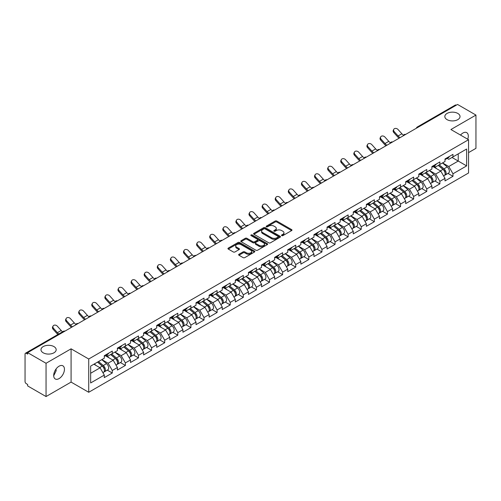 <?xml version="1.0" encoding="UTF-8"?>
<svg xmlns="http://www.w3.org/2000/svg" width="501" height="501" viewBox="0 0 501 501"><rect width="100%" height="100%" fill="white"/><g stroke="black" fill="none" stroke-linecap="round" stroke-linejoin="round"><path stroke-width="0.75" d="M447.055 119.633A7.603 4.39 180 0 1 444.825 116.533A7.603 4.39 180 0 1 449.522 112.474A7.603 4.39 180 0 1 457.808 113.426A7.603 4.39 180 0 1 460.031 116.533A7.603 4.39 180 0 1 455.34 120.584A7.603 4.39 180 0 1 447.055 119.633M43.192 352.804A7.603 4.39 180 0 1 40.969 349.698A7.603 4.39 180 0 1 45.66 345.64A7.603 4.39 180 0 1 53.945 346.592A7.603 4.39 180 0 1 56.175 349.698A7.603 4.39 180 0 1 51.478 353.75A7.603 4.39 180 0 1 43.192 352.804M281.731 235.627A0.814 0.47 0 0 0 282.883 235.627L291.645 230.566A1.165 0.67 0 0 0 291.983 230.091A1.165 0.67 0 0 0 291.645 229.615L276.803 221.047A1.165 0.67 0 0 0 275.155 221.047L266.394 226.108A0.814 0.47 0 0 0 266.156 226.439A0.814 0.47 0 0 0 266.394 226.771A0.814 0.47 0 0 0 267.547 226.771L268.68 226.12A3.732 2.154 0 0 1 273.959 226.12L275.193 226.834A3.732 2.154 0 0 1 276.289 228.356A3.732 2.154 0 0 1 275.193 229.878L274.06 230.535A0.814 0.47 0 0 0 273.822 230.867A0.814 0.47 0 0 0 274.06 231.199A0.814 0.47 0 0 0 275.218 231.199L276.352 230.541A3.732 2.154 0 0 1 281.625 230.541L282.865 231.255A3.732 2.154 0 0 1 283.954 232.783A3.732 2.154 0 0 1 282.865 234.305L281.731 234.956A0.814 0.47 0 0 0 281.487 235.295A0.814 0.47 0 0 0 281.731 235.627L281.731 234.956M56.037 369.018L56.175 370.721L53.701 375.775M59.068 366.187A7.603 4.39 -60 0 1 62.869 365.811A7.603 4.39 -60 0 1 64.034 371.905A7.603 4.39 -60 0 1 59.068 378.599A7.603 4.39 -60 0 1 55.267 378.975A7.603 4.39 -60 0 1 54.102 372.888A7.603 4.39 -60 0 1 59.068 366.187M460.519 135.07A7.603 4.39 -60 0 1 462.93 133.022A7.603 4.39 -60 0 1 466.732 132.64A7.603 4.39 -60 0 1 467.734 139.234M238.958 254.276A1.165 0.67 0 0 0 238.614 254.752A1.165 0.67 0 0 0 238.958 255.228L243.123 257.627A1.165 0.67 0 0 0 244.77 257.627L254.502 252.016A1.165 0.67 0 0 0 254.84 251.54A1.165 0.67 0 0 0 254.502 251.064L239.66 242.49A1.165 0.67 0 0 0 238.013 242.49L228.281 248.108A1.165 0.67 0 0 0 227.942 248.584A1.165 0.67 0 0 0 228.281 249.06L233.309 251.965A1.165 0.67 0 0 0 234.956 251.965L239.121 249.561A1.165 0.67 0 0 0 239.465 249.085A1.165 0.67 0 0 0 239.121 248.609L236.629 247.168A3.119 1.804 0 0 1 235.714 245.897A3.119 1.804 0 0 1 237.643 244.231A3.119 1.804 0 0 1 241.037 244.62L250.813 250.262A3.119 1.804 0 0 1 251.721 251.54A3.119 1.804 0 0 1 249.799 253.199A3.119 1.804 0 0 1 246.398 252.811L244.77 251.871A1.165 0.67 0 0 0 243.123 251.871L238.958 254.276L238.958 255.228M71.079 348.828L46.048 363.275L27.655 352.654L457.557 104.452L475.95 115.073L450.919 129.527L468.56 139.71L88.721 359.01L71.079 348.828L71.079 382.094L88.721 392.277L88.721 359.01M268.761 242.828A1.165 0.67 0 0 0 270.415 242.828L280.14 237.211A1.165 0.67 0 0 0 280.485 236.735A1.165 0.67 0 0 0 280.14 236.259L265.298 227.686A1.165 0.67 0 0 0 263.651 227.686L253.926 233.303A1.165 0.67 0 0 0 253.581 233.779A1.165 0.67 0 0 0 253.926 234.255L268.761 242.828M251.402 235.802A0.814 0.47 0 0 1 252.235 235.915L267.302 244.62L257.589 250.224A1.165 0.67 0 0 1 255.942 250.224L241.1 241.657L245.265 239.271L245.265 238.301L241.1 240.705A1.165 0.67 0 0 0 240.762 241.181A1.165 0.67 0 0 0 241.1 241.657L241.1 240.705M245.265 239.271A1.165 0.67 0 0 1 246.912 239.271L246.912 238.301A1.165 0.67 0 0 0 245.265 238.301M246.912 238.301L252.936 241.776A1.165 0.67 0 0 0 254.583 241.776L257.345 240.186A1.165 0.67 0 0 0 257.683 239.71A1.165 0.67 0 0 0 257.345 239.234L251.076 235.614A0.814 0.47 0 0 1 250.838 235.282A0.814 0.47 0 0 1 251.345 234.844A0.814 0.47 0 0 1 252.235 234.95L267.321 243.661A1.165 0.67 0 0 1 267.659 244.137A1.165 0.67 0 0 1 267.321 244.613L267.321 243.661M88.721 392.277L468.56 172.983L468.56 139.71M107.295 370.12L112.28 373.001L112.28 370.477L108.084 363.206L101.866 359.618M112.28 373.001L104.302 377.61L104.302 375.086L90.65 382.964L90.65 366.087L104.302 358.209L104.302 355.685L112.28 351.082L112.28 353.6L117.403 350.644L117.403 348.12L125.388 343.517L125.388 346.034L130.511 343.079L130.511 340.555L138.489 335.952L138.489 338.469L143.612 335.513L143.612 332.99L151.59 328.387L151.59 330.904L156.719 327.948L156.719 325.425L164.697 320.822L164.697 323.339L169.82 320.383L169.82 317.859L177.799 313.25L177.799 315.774L182.921 312.818L182.921 310.294L190.906 305.685L190.906 308.209L196.029 305.253L196.029 302.729L204.007 298.12L204.007 300.644L209.13 297.688L209.13 295.164L217.108 290.555L217.108 293.079L222.237 290.123L222.237 287.599L230.216 282.99L230.216 285.514L235.338 282.558L235.338 280.034L243.317 275.425L243.317 277.949L248.44 274.993L248.44 272.469L256.424 267.86L256.424 270.383L261.547 267.428L261.547 264.904L269.525 260.295L269.525 262.818L274.648 259.862L274.648 257.339L282.627 252.729L282.627 255.253L287.756 252.297L287.756 249.774L295.734 245.164L295.734 247.688L300.857 244.726L300.857 242.208L308.835 237.599L308.835 240.123L313.958 237.161L313.958 234.643L321.943 230.034L321.943 232.558L327.065 229.596L327.065 227.078L335.044 222.469L335.044 224.993L340.166 222.031L340.166 219.513L348.145 214.904L348.145 217.428L353.274 214.466L353.274 211.948L361.252 207.339L361.252 209.863L366.375 206.9L366.375 204.383L374.353 199.774L374.353 202.298L379.476 199.335L379.476 196.818L387.461 192.209L387.461 194.732L392.584 191.77L392.584 189.253L400.562 184.644L400.562 187.167L405.685 184.205L405.685 181.681L413.663 177.078L413.663 179.602L418.792 176.64L418.792 174.116L426.771 169.513L426.771 172.031L431.893 169.075L431.893 166.551L439.872 161.948L439.872 164.466L444.994 161.51L444.994 158.986L452.979 154.383L452.979 156.901L466.625 149.022L466.625 165.9L452.979 173.778L448.777 166.507L442.558 162.919M447.994 173.427L452.979 176.302L452.979 173.778M452.979 176.302L444.994 180.911L444.994 178.387L439.872 181.343L435.676 174.072L429.457 170.484M434.887 180.993L439.872 183.867L439.872 181.343M439.872 183.867L431.893 188.476L431.893 185.952L426.771 188.908L422.568 181.638L416.356 178.049M421.786 188.558L426.771 191.432L426.771 188.908M426.771 191.432L418.792 196.041L418.792 193.518L413.663 196.473L409.467 189.203L403.249 185.614M408.684 196.123L413.663 198.997L413.663 196.473M413.663 198.997L405.685 203.606L405.685 201.083L400.562 204.039L396.36 196.768L390.147 193.179M395.577 203.688L400.562 206.562L400.562 204.039M400.562 206.562L392.584 211.171L392.584 208.648L387.461 211.604L383.259 204.333L377.04 200.744M382.476 211.253L387.461 214.127L387.461 211.604M387.461 214.127L379.476 218.737L379.476 216.213L374.353 219.175L370.158 211.898L363.939 208.31M369.369 218.818L374.353 221.692L374.353 219.175M374.353 221.692L366.375 226.302L366.375 223.778L361.252 226.74L357.05 219.463L350.838 215.875M356.267 226.383L361.252 229.258L361.252 226.74M361.252 229.258L353.274 233.867L353.274 231.343L348.145 234.305L343.949 227.028L337.73 223.44M343.166 233.948L348.145 236.823L348.145 234.305M348.145 236.823L340.166 241.432L340.166 238.908L335.044 241.87L330.842 234.593L324.629 231.005M330.059 241.513L335.044 244.388L335.044 241.87M335.044 244.388L327.065 248.997L327.065 246.473L321.943 249.435L317.74 242.158L311.522 238.57M316.958 249.078L321.943 251.953L321.943 249.435M321.943 251.953L313.958 256.562L313.958 254.038L308.835 257L304.639 249.723L298.421 246.135M303.85 256.644L308.835 259.518L308.835 257M308.835 259.518L300.857 264.127L300.857 261.603L295.734 264.566L291.532 257.289L285.32 253.7M290.749 264.209L295.734 267.083L295.734 264.566M295.734 267.083L287.756 271.692L287.756 269.169L282.627 272.131L278.431 264.854L272.212 261.265M277.648 271.774L282.627 274.648L282.627 272.131M282.627 274.648L274.648 279.257L274.648 276.734L269.525 279.696L265.323 272.419L259.111 268.83M264.541 279.339L269.525 282.213L269.525 279.696M269.525 282.213L261.547 286.822L261.547 284.299L256.424 287.261L252.222 279.984L246.004 276.395M251.439 286.904L256.424 289.785L256.424 287.261M256.424 289.785L248.44 294.388L248.44 291.864L243.317 294.826L239.121 287.549L232.902 283.961M238.332 294.469L243.317 297.35L243.317 294.826M243.317 297.35L235.338 301.953L235.338 299.435L230.216 302.391L226.014 295.114L219.801 291.526M225.231 302.034L230.216 304.915L230.216 302.391M230.216 304.915L222.237 309.518L222.237 307L217.108 309.956L212.912 302.679L206.694 299.091M212.13 309.599L217.108 312.48L217.108 309.956M217.108 312.48L209.13 317.083L209.13 314.565L204.007 317.521L199.805 310.244L193.593 306.656M199.022 317.164L204.007 320.045L204.007 317.521M204.007 320.045L196.029 324.648L196.029 322.13L190.906 325.086L186.704 317.809L180.485 314.221M185.921 324.729L190.906 327.61L190.906 325.086M190.906 327.61L182.921 332.213L182.921 329.696L177.799 332.651L173.603 325.374L167.384 321.786M172.814 332.295L177.799 335.175L177.799 332.651M177.799 335.175L169.82 339.778L169.82 337.261L164.697 340.217L160.495 332.946L154.283 329.351M159.713 339.86L164.697 342.74L164.697 340.217M164.697 342.74L156.719 347.343L156.719 344.826L151.59 347.782L147.394 340.511L141.176 336.916M146.611 347.425L151.59 350.305L151.59 347.782M151.59 350.305L143.612 354.908L143.612 352.391L138.489 355.347L134.287 348.076L128.074 344.488M133.504 354.99L138.489 357.871L138.489 355.347M138.489 357.871L130.511 362.48L130.511 359.956L125.388 362.912L121.186 355.641L114.967 352.053M120.403 362.555L125.388 365.436L125.388 362.912M125.388 365.436L117.403 370.045L117.403 367.521L112.28 370.477M106.456 355.09L108.084 356.029L112.28 353.6M108.084 363.206L113.207 360.244L105.367 355.723M117.403 367.521L113.207 360.244M119.564 347.525L121.186 348.464L125.388 346.034M121.186 355.641L126.308 352.679L118.468 348.151M130.511 359.956L126.308 352.679M132.665 339.96L134.287 340.893L138.489 338.469M134.287 348.076L139.416 345.114L131.575 340.586M143.612 352.391L139.416 345.114M145.766 332.395L147.394 333.328L151.59 330.904M147.394 340.511L152.517 337.549L144.676 333.021M156.719 344.826L152.517 337.549M158.873 324.83L160.495 325.763L164.697 323.339M160.495 332.946L165.618 329.984L157.777 325.456M169.82 337.261L165.618 329.984M171.975 317.265L173.603 318.198L177.799 315.774M173.603 325.374L178.725 322.419L170.885 317.891M182.921 329.696L178.725 322.419M185.082 309.699L186.704 310.633L190.906 308.209M186.704 317.809L191.827 314.853L183.986 310.326M196.029 322.13L191.827 314.853M198.183 302.134L199.805 303.067L204.007 300.644M199.805 310.244L204.934 307.288L197.093 302.761M209.13 314.565L204.934 307.288M211.284 294.569L212.912 295.502L217.108 293.079M212.912 302.679L218.035 299.723L210.195 295.195M222.237 307L218.035 299.723M224.392 287.004L226.014 287.937L230.216 285.514M226.014 295.114L231.136 292.158L223.296 287.63M235.338 299.435L231.136 292.158M237.493 279.433L239.121 280.372L243.317 277.949M239.121 287.549L244.244 284.593L236.403 280.065M248.44 291.864L244.244 284.593M250.6 271.868L252.222 272.807L256.424 270.383M252.222 279.984L257.345 277.028L249.504 272.5M261.547 284.299L257.345 277.028M263.701 264.303L265.323 265.242L269.525 262.818M265.323 272.419L270.452 269.463L262.612 264.935M274.648 276.734L270.452 269.463M276.803 256.737L278.431 257.677L282.627 255.253M278.431 264.854L283.553 261.898L275.713 257.37M287.756 269.169L283.553 261.898M289.91 249.172L291.532 250.112L295.734 247.688M291.532 257.289L296.655 254.333L288.814 249.805M300.857 261.603L296.655 254.333M303.011 241.607L304.639 242.547L308.835 240.123M304.639 249.723L309.762 246.768L301.921 242.24M313.958 254.038L309.762 246.768M316.118 234.042L317.74 234.982L321.943 232.558M317.74 242.158L322.863 239.202L315.023 234.675M327.065 246.473L322.863 239.202M329.22 226.477L330.842 227.416L335.044 224.993M330.842 234.593L335.971 231.637L328.13 227.11M340.166 238.908L335.971 231.637M342.321 218.912L343.949 219.851L348.145 217.428M343.949 227.028L349.072 224.072L341.231 219.544M353.274 231.343L349.072 224.072M355.428 211.347L357.05 212.286L361.252 209.863M357.05 219.463L362.173 216.507L354.332 211.979M366.375 223.778L362.173 216.507M368.529 203.782L370.158 204.721L374.353 202.298M370.158 211.898L375.28 208.942L367.44 204.414M379.476 216.213L375.28 208.942M381.637 196.217L383.259 197.156L387.461 194.732M383.259 204.333L388.381 201.377L380.541 196.849M392.584 208.648L388.381 201.377M394.738 188.652L396.36 189.591L400.562 187.167M396.36 196.768L401.489 193.806L393.648 189.284M405.685 201.083L401.489 193.806M407.839 181.086L409.467 182.026L413.663 179.602M409.467 189.203L414.59 186.24L406.749 181.719M418.792 193.518L414.59 186.24M420.946 173.521L422.568 174.461L426.771 172.031M422.568 181.638L427.691 178.675L419.851 174.154M431.893 185.952L427.691 178.675M434.048 165.956L435.676 166.896L439.872 164.466M435.676 174.072L440.799 171.11L432.958 166.589M444.994 178.387L440.799 171.11M456.292 105.185L418.241 127.154M417.709 127.461A1.785 1.027 120 0 1 418.16 127.104A1.785 1.027 60 0 0 417.27 127.016L455.321 105.047A1.785 1.027 60 0 1 456.211 105.135M447.155 158.391L448.777 159.331L452.979 156.901M448.777 166.507L458.227 161.053L458.227 153.87L466.625 149.022M452.008 157.458L466.625 165.9M468.56 152.611L475.95 148.346L475.95 115.073M46.048 363.275L46.048 396.548L27.655 385.927L27.655 384.467L26.309 383.691A1.785 1.027 -120 0 1 25.05 381.512L25.05 354.063A1.785 1.027 -120 0 1 25.419 353.249A1.785 1.027 -120 0 1 26.309 353.337L27.655 354.113L27.655 352.654M46.048 396.548L71.079 382.094M90.65 373.264L100.1 367.809L93.887 364.221M104.302 375.086L100.1 367.809M282.057 235.739L282.865 235.276A3.732 2.154 0 0 0 283.954 233.754L283.954 232.783M276.289 228.356L276.289 229.326A3.732 2.154 0 0 1 275.193 230.848L274.385 231.312M291.626 230.579L276.803 222.018A1.165 0.67 0 0 0 275.155 222.018L266.72 226.884M280.128 237.217L265.298 228.656A1.165 0.67 0 0 0 263.651 228.656L253.938 234.268M278.08 237.067A0.814 0.47 0 0 0 278.318 236.735A0.814 0.47 0 0 0 278.08 236.397L265.054 228.876A0.814 0.47 0 0 0 263.902 228.876L262.706 229.571A3.732 2.154 0 0 0 261.61 231.093A3.732 2.154 0 0 0 262.706 232.614L271.611 237.756A3.732 2.154 0 0 0 276.884 237.756L278.08 237.067L278.08 238.038A0.814 0.47 0 0 0 278.318 237.699L278.318 236.735M261.61 231.093L261.61 232.063A3.732 2.154 0 0 0 262.706 233.585L262.706 232.614M278.08 238.038L276.884 238.726A3.732 2.154 0 0 1 271.611 238.726L262.706 233.585M246.912 239.271L252.936 242.747A1.165 0.67 0 0 0 254.583 242.747L257.345 241.156A1.165 0.67 0 0 0 257.683 240.68L257.683 239.71M259.18 245.384A3.119 1.804 0 0 0 262.58 245.772A3.119 1.804 0 0 0 264.503 244.112A3.119 1.804 0 0 0 263.589 242.835L260.151 240.849A1.165 0.67 0 0 0 258.497 240.849L255.735 242.446A1.165 0.67 0 0 0 255.397 242.922A1.165 0.67 0 0 0 255.735 243.398L259.18 245.384L259.18 246.354A3.119 1.804 0 0 0 262.58 246.742A3.119 1.804 0 0 0 264.503 245.083L264.503 244.112M255.397 242.922L255.397 243.893A1.165 0.67 0 0 0 255.735 244.369L255.735 243.398M259.18 246.354L255.735 244.369M251.721 251.54L251.721 252.504A3.119 1.804 0 0 1 249.799 254.17A3.119 1.804 0 0 1 246.398 253.782L244.77 252.842A1.165 0.67 0 0 0 243.123 252.842L238.971 255.234M235.714 245.897L235.714 246.868A3.119 1.804 0 0 0 236.629 248.139L236.629 247.168M239.109 249.573L236.629 248.139M254.483 252.022L239.66 243.461A1.165 0.67 0 0 0 238.013 243.461L228.299 249.072M443.999 170.146L443.41 169.808M444.75 175.143A3.92 2.261 -120 0 0 445.32 174.968A3.92 2.261 -120 0 0 446.022 172.231A3.92 2.261 -120 0 0 443.98 168.812L439.252 164.823M445.32 174.968L448.552 173.102A3.92 2.261 -120 0 0 449.259 170.365A3.92 2.261 -120 0 0 447.218 166.946L442.489 162.957M438.344 165.349L443.736 169.902A2.373 1.371 60 0 1 445.02 172.826M443.598 175.964L444.312 175.55A3.92 2.261 -120 0 0 445.013 172.814A3.92 2.261 -120 0 0 442.972 169.394L438.243 165.405M436.885 168.856L433.691 166.163M399.072 138.22A9.5 5.486 60 0 1 397.65 136.848L393.792 132.558A2.674 2.048 -152.4 0 1 393.316 130.222L393.773 129.346A2.674 2.048 27.6 0 0 394.249 131.675L398.107 135.971A7.96 4.597 -120 0 0 400.036 137.662M403.499 135.257A7.96 4.597 -120 0 1 401.89 133.786L398.032 129.496A2.674 2.048 27.6 0 0 393.773 129.346M446.047 158.379A3.92 2.261 60 0 1 445.32 159.45A3.92 2.261 60 0 1 444.994 159.581M449.284 156.512A3.92 2.261 60 0 1 448.552 157.583L445.32 159.45M430.891 177.711L430.303 177.373M431.643 182.708A3.92 2.261 -120 0 0 432.213 182.533A3.92 2.261 -120 0 0 432.92 179.796A3.92 2.261 -120 0 0 430.879 176.377L426.151 172.394M432.213 182.533L435.45 180.667A3.92 2.261 -120 0 0 436.152 177.93A3.92 2.261 -120 0 0 434.11 174.511L429.382 170.522M425.243 172.914L430.635 177.467A2.373 1.371 60 0 1 431.918 180.391M430.491 183.529L431.204 183.115A3.92 2.261 -120 0 0 431.912 180.379A3.92 2.261 -120 0 0 429.871 176.959L425.142 172.97M423.777 176.421L420.589 173.728M417.79 185.276L417.201 184.938M418.542 190.274A3.92 2.261 -120 0 0 419.112 190.098A3.92 2.261 -120 0 0 419.813 187.361A3.92 2.261 -120 0 0 417.778 183.942L413.049 179.959M419.112 190.098L422.343 188.232A3.92 2.261 -120 0 0 423.051 185.495A3.92 2.261 -120 0 0 421.009 182.076L416.281 178.087M412.135 180.479L417.527 185.032A2.373 1.371 60 0 1 418.811 187.956M417.389 191.094L418.103 190.681A3.92 2.261 -120 0 0 418.811 187.944A3.92 2.261 -120 0 0 416.769 184.525L412.041 180.535M410.676 183.986L407.488 181.293M404.689 192.841L404.1 192.503M405.441 197.839A3.92 2.261 -120 0 0 406.01 197.663A3.92 2.261 -120 0 0 406.712 194.927A3.92 2.261 -120 0 0 404.67 191.507L399.942 187.524M406.01 197.663L409.242 195.797A3.92 2.261 -120 0 0 409.943 193.06A3.92 2.261 -120 0 0 407.908 189.641L403.18 185.652M399.034 188.05L404.426 192.597A2.373 1.371 60 0 1 405.71 195.522M404.288 198.659L405.002 198.246A3.92 2.261 -120 0 0 405.704 195.509A3.92 2.261 -120 0 0 403.662 192.09L398.934 188.107M397.575 191.551L394.381 188.858M391.582 200.406L390.993 200.068M392.333 205.404A3.92 2.261 -120 0 0 392.903 205.228A3.92 2.261 -120 0 0 393.611 202.492A3.92 2.261 -120 0 0 391.569 199.079L386.841 195.089M392.903 205.228L396.141 203.362A3.92 2.261 -120 0 0 396.842 200.625A3.92 2.261 -120 0 0 394.801 197.206L390.072 193.217M385.927 195.615L391.325 200.162A2.373 1.371 60 0 1 392.602 203.087M391.181 206.224L391.895 205.811A3.92 2.261 -120 0 0 392.602 203.074A3.92 2.261 -120 0 0 390.561 199.655L385.833 195.672M384.467 199.116L381.28 196.423M378.48 207.971L377.892 207.633M379.232 212.969A3.92 2.261 -120 0 0 379.802 212.793A3.92 2.261 -120 0 0 380.503 210.057A3.92 2.261 -120 0 0 378.462 206.644L373.733 202.655M379.802 212.793L383.033 210.927A3.92 2.261 -120 0 0 383.741 208.191A3.92 2.261 -120 0 0 381.699 204.771L376.971 200.788M372.825 203.181L378.217 207.727A2.373 1.371 60 0 1 379.501 210.658M378.08 213.789L378.794 213.376A3.92 2.261 -120 0 0 379.495 210.639A3.92 2.261 -120 0 0 377.453 207.22L372.725 203.237M371.366 206.681L368.172 203.988M385.97 145.785A9.5 5.486 60 0 1 384.549 144.413L380.691 140.123A2.674 2.048 -152.4 0 1 380.209 137.788L380.672 136.911A2.674 2.048 27.6 0 0 381.148 139.24L385.006 143.536A7.96 4.597 -120 0 0 386.929 145.227M390.392 142.823A7.96 4.597 -120 0 1 388.789 141.351L384.931 137.061A2.674 2.048 27.6 0 0 380.672 136.911M432.945 165.944A3.92 2.261 60 0 1 432.213 167.015A3.92 2.261 60 0 1 431.893 167.146M436.177 164.077A3.92 2.261 60 0 1 435.45 165.148L432.213 167.015M372.863 153.35A9.5 5.486 60 0 1 371.441 151.978L367.584 147.689A2.674 2.048 -152.4 0 1 367.108 145.353L367.565 144.476A2.674 2.048 27.6 0 0 368.047 146.806L371.905 151.102A7.96 4.597 -120 0 0 373.827 152.792M377.291 150.388A7.96 4.597 -120 0 1 375.681 148.916L371.823 144.626A2.674 2.048 27.6 0 0 367.565 144.476M419.844 173.509A3.92 2.261 60 0 1 419.112 174.58A3.92 2.261 60 0 1 418.792 174.711M423.076 171.643A3.92 2.261 60 0 1 422.343 172.713L419.112 174.58M359.762 160.915A9.5 5.486 60 0 1 358.34 159.543L354.483 155.254A2.674 2.048 -152.4 0 1 354 152.924L354.464 152.041A2.674 2.048 27.6 0 0 354.94 154.371L358.797 158.667A7.96 4.597 -120 0 0 360.72 160.358M364.183 157.959A7.96 4.597 -120 0 1 362.58 156.481L358.722 152.191A2.674 2.048 27.6 0 0 354.464 152.041M406.737 181.08A3.92 2.261 60 0 1 406.01 182.145A3.92 2.261 60 0 1 405.685 182.276M409.975 179.208A3.92 2.261 60 0 1 409.242 180.279L406.01 182.145M346.661 168.48A9.5 5.486 60 0 1 345.233 167.109L341.375 162.819A2.674 2.048 -152.4 0 1 340.899 160.489L341.356 159.606A2.674 2.048 27.6 0 0 341.839 161.936L345.696 166.232A7.96 4.597 -120 0 0 347.619 167.929M351.082 165.524A7.96 4.597 -120 0 1 349.473 164.046L345.615 159.756A2.674 2.048 27.6 0 0 341.356 159.606M393.636 188.645A3.92 2.261 60 0 1 392.903 189.71A3.92 2.261 60 0 1 392.584 189.841M396.867 186.773A3.92 2.261 60 0 1 396.141 187.844L392.903 189.71M333.553 176.045A9.5 5.486 60 0 1 332.132 174.674L328.274 170.384A2.674 2.048 -152.4 0 1 327.798 168.054L328.255 167.171A2.674 2.048 27.6 0 0 328.731 169.501L332.589 173.797A7.96 4.597 -120 0 0 334.518 175.494M337.981 173.089A7.96 4.597 -120 0 1 336.371 171.618L332.514 167.321A2.674 2.048 27.6 0 0 328.255 167.171M380.528 196.21A3.92 2.261 60 0 1 379.802 197.275A3.92 2.261 60 0 1 379.476 197.407M383.766 194.338A3.92 2.261 60 0 1 383.033 195.409L379.802 197.275M365.373 215.543L364.784 215.198M366.125 220.54A3.92 2.261 -120 0 0 366.694 220.359A3.92 2.261 -120 0 0 367.402 217.622A3.92 2.261 -120 0 0 365.361 214.209L360.632 210.22M366.694 220.359L369.932 218.492A3.92 2.261 -120 0 0 370.634 215.756A3.92 2.261 -120 0 0 368.592 212.336L363.864 208.353M359.724 210.746L365.116 215.292A2.373 1.371 60 0 1 366.4 218.223M364.972 221.354L365.686 220.941A3.92 2.261 -120 0 0 366.394 218.204A3.92 2.261 -120 0 0 364.352 214.791L359.624 210.802M358.259 214.246L355.071 211.554M320.452 183.61A9.5 5.486 60 0 1 319.031 182.239L315.173 177.949A2.674 2.048 -152.4 0 1 314.691 175.619L315.154 174.736A2.674 2.048 27.6 0 0 315.63 177.066L319.488 181.362A7.96 4.597 -120 0 0 321.41 183.059M324.873 180.654A7.96 4.597 -120 0 1 323.27 179.183L319.413 174.887A2.674 2.048 27.6 0 0 315.154 174.736M367.427 203.775A3.92 2.261 60 0 1 366.694 204.84A3.92 2.261 60 0 1 366.375 204.972M370.659 201.909A3.92 2.261 60 0 1 369.932 202.974L366.694 204.84M352.272 223.108L351.683 222.763M353.023 228.105A3.92 2.261 -120 0 0 353.593 227.924A3.92 2.261 -120 0 0 354.295 225.187A3.92 2.261 -120 0 0 352.259 221.774L347.531 217.785M353.593 227.924L356.825 226.057A3.92 2.261 -120 0 0 357.532 223.321A3.92 2.261 -120 0 0 355.491 219.901L350.763 215.918M346.617 218.311L352.009 222.857A2.373 1.371 60 0 1 353.293 225.788M351.871 228.919L352.585 228.506A3.92 2.261 -120 0 0 353.293 225.769A3.92 2.261 -120 0 0 351.251 222.356L346.523 218.367M345.158 221.811L341.97 219.119M307.345 191.175A9.5 5.486 60 0 1 305.923 189.804L302.065 185.514A2.674 2.048 -152.4 0 1 301.589 183.184L302.047 182.301A2.674 2.048 27.6 0 0 302.529 184.637L306.387 188.927A7.96 4.597 -120 0 0 308.309 190.624M311.772 188.219A7.96 4.597 -120 0 1 310.163 186.748L306.305 182.452A2.674 2.048 27.6 0 0 302.047 182.301M354.326 211.341A3.92 2.261 60 0 1 353.593 212.405A3.92 2.261 60 0 1 353.274 212.537M357.557 209.474A3.92 2.261 60 0 1 356.825 210.539L353.593 212.405M339.171 230.673L338.582 230.328M339.922 235.67A3.92 2.261 -120 0 0 340.492 235.489A3.92 2.261 -120 0 0 341.194 232.752A3.92 2.261 -120 0 0 339.152 229.339L334.424 225.35M340.492 235.489L343.724 233.623A3.92 2.261 -120 0 0 344.425 230.886A3.92 2.261 -120 0 0 342.39 227.473L337.661 223.484M333.516 225.876L338.908 230.422A2.373 1.371 60 0 1 340.192 233.353M338.77 236.485L339.484 236.071A3.92 2.261 -120 0 0 340.185 233.334A3.92 2.261 -120 0 0 338.144 229.921L333.415 225.932M332.057 229.377L328.863 226.684M294.244 198.74A9.5 5.486 60 0 1 292.822 197.369L288.964 193.079A2.674 2.048 -152.4 0 1 288.482 190.749L288.945 189.866A2.674 2.048 27.6 0 0 289.421 192.202L293.279 196.492A7.96 4.597 -120 0 0 295.202 198.189M298.665 195.785A7.96 4.597 -120 0 1 297.062 194.313L293.204 190.017A2.674 2.048 27.6 0 0 288.945 189.866M341.219 218.906A3.92 2.261 60 0 1 340.492 219.97A3.92 2.261 60 0 1 340.166 220.108M344.456 217.039A3.92 2.261 60 0 1 343.724 218.104L340.492 219.97M326.063 238.238L325.475 237.894M326.815 243.235A3.92 2.261 -120 0 0 327.385 243.054A3.92 2.261 -120 0 0 328.092 240.317A3.92 2.261 -120 0 0 326.051 236.904L321.323 232.915M327.385 243.054L330.622 241.188A3.92 2.261 -120 0 0 331.324 238.451A3.92 2.261 -120 0 0 329.282 235.038L324.554 231.049M320.408 233.441L325.807 237.988A2.373 1.371 60 0 1 327.084 240.918M325.663 244.05L326.376 243.636A3.92 2.261 -120 0 0 327.084 240.9A3.92 2.261 -120 0 0 325.043 237.487L320.314 233.497M318.949 236.942L315.762 234.249M281.142 206.306A9.5 5.486 60 0 1 279.715 204.934L275.857 200.644A2.674 2.048 -152.4 0 1 275.381 198.315L275.838 197.432A2.674 2.048 27.6 0 0 276.32 199.767L280.178 204.057A7.96 4.597 -120 0 0 282.101 205.754M285.564 203.35A7.96 4.597 -120 0 1 283.954 201.878L280.097 197.582A2.674 2.048 27.6 0 0 275.838 197.432M328.117 226.471A3.92 2.261 60 0 1 327.385 227.535A3.92 2.261 60 0 1 327.065 227.673M331.349 224.605A3.92 2.261 60 0 1 330.622 225.669L327.385 227.535M312.962 245.803L312.373 245.459M313.714 250.801A3.92 2.261 -120 0 0 314.284 250.619A3.92 2.261 -120 0 0 314.985 247.882A3.92 2.261 -120 0 0 312.943 244.469L308.215 240.48M314.284 250.619L317.515 248.753A3.92 2.261 -120 0 0 318.223 246.016A3.92 2.261 -120 0 0 316.181 242.603L311.453 238.614M307.307 241.006L312.699 245.553A2.373 1.371 60 0 1 313.983 248.483M312.561 251.615L313.275 251.201A3.92 2.261 -120 0 0 313.977 248.465A3.92 2.261 -120 0 0 311.935 245.052L307.207 241.062M305.848 244.507L302.654 241.814M268.035 213.871A9.5 5.486 60 0 1 266.613 212.499L262.756 208.209A2.674 2.048 -152.4 0 1 262.28 205.88L262.737 205.003A2.674 2.048 27.6 0 0 263.213 207.333L267.071 211.622A7.96 4.597 -120 0 0 268.999 213.32M272.463 210.915A7.96 4.597 -120 0 1 270.853 209.443L266.995 205.147A2.674 2.048 27.6 0 0 262.737 205.003M315.01 234.036A3.92 2.261 60 0 1 314.284 235.101A3.92 2.261 60 0 1 313.958 235.238M318.248 232.17A3.92 2.261 60 0 1 317.515 233.234L314.284 235.101M299.855 253.368L299.266 253.024M300.606 258.366A3.92 2.261 -120 0 0 301.176 258.184A3.92 2.261 -120 0 0 301.884 255.447A3.92 2.261 -120 0 0 299.842 252.034L295.114 248.045M301.176 258.184L304.414 256.318A3.92 2.261 -120 0 0 305.115 253.581A3.92 2.261 -120 0 0 303.074 250.168L298.345 246.179M294.206 248.571L299.598 253.118A2.373 1.371 60 0 1 300.882 256.049M299.454 259.18L300.168 258.767A3.92 2.261 -120 0 0 300.876 256.03A3.92 2.261 -120 0 0 298.834 252.617L294.106 248.628M292.741 252.072L289.553 249.379M254.934 221.436A9.5 5.486 60 0 1 253.512 220.064L249.655 215.774A2.674 2.048 -152.4 0 1 249.172 213.445L249.636 212.568A2.674 2.048 27.6 0 0 250.112 214.898L253.969 219.188A7.96 4.597 -120 0 0 255.892 220.885M259.355 218.48A7.96 4.597 -120 0 1 257.752 217.008L253.894 212.712A2.674 2.048 27.6 0 0 249.636 212.568M301.909 241.601A3.92 2.261 60 0 1 301.176 242.666A3.92 2.261 60 0 1 300.857 242.803M305.14 239.735A3.92 2.261 60 0 1 304.414 240.799L301.176 242.666M286.754 260.933L286.165 260.595M287.505 265.931A3.92 2.261 -120 0 0 288.075 265.749A3.92 2.261 -120 0 0 288.776 263.012A3.92 2.261 -120 0 0 286.741 259.599L282.013 255.61M288.075 265.749L291.306 263.883A3.92 2.261 -120 0 0 292.014 261.146A3.92 2.261 -120 0 0 289.973 257.733L285.244 253.744M281.099 256.136L286.491 260.683A2.373 1.371 60 0 1 287.774 263.614M286.353 266.745L287.067 266.332A3.92 2.261 -120 0 0 287.774 263.595A3.92 2.261 -120 0 0 285.733 260.182L281.005 256.193M279.639 259.637L276.452 256.944M241.826 229.001A9.5 5.486 60 0 1 240.405 227.636L236.547 223.34A2.674 2.048 -152.4 0 1 236.071 221.01L236.528 220.133A2.674 2.048 27.6 0 0 237.011 222.463L240.868 226.753A7.96 4.597 -120 0 0 242.791 228.45M246.254 226.045A7.96 4.597 -120 0 1 244.645 224.573L240.787 220.277A2.674 2.048 27.6 0 0 236.528 220.133M288.808 249.166A3.92 2.261 60 0 1 288.075 250.231A3.92 2.261 60 0 1 287.756 250.368M292.039 247.3A3.92 2.261 60 0 1 291.306 248.364L288.075 250.231M273.652 268.498L273.064 268.16M274.404 273.496A3.92 2.261 -120 0 0 274.974 273.321A3.92 2.261 -120 0 0 275.675 270.578A3.92 2.261 -120 0 0 273.634 267.165L268.905 263.175M274.974 273.321L278.205 271.448A3.92 2.261 -120 0 0 278.907 268.711A3.92 2.261 -120 0 0 276.871 265.298L272.143 261.309M267.997 263.701L273.389 268.248A2.373 1.371 60 0 1 274.673 271.179M273.252 274.31L273.966 273.897A3.92 2.261 -120 0 0 274.667 271.16A3.92 2.261 -120 0 0 272.625 267.747L267.897 263.758M266.538 267.202L263.344 264.509M228.725 236.566A9.5 5.486 60 0 1 227.304 235.201L223.446 230.905A2.674 2.048 -152.4 0 1 222.964 228.575L223.427 227.698A2.674 2.048 27.6 0 0 223.903 230.028L227.761 234.318A7.96 4.597 -120 0 0 229.683 236.015M233.147 233.61A7.96 4.597 -120 0 1 231.543 232.138L227.686 227.842A2.674 2.048 27.6 0 0 223.427 227.698M275.7 256.731A3.92 2.261 60 0 1 274.974 257.796A3.92 2.261 60 0 1 274.648 257.934M278.938 254.865A3.92 2.261 60 0 1 278.205 255.93L274.974 257.796M260.545 276.064L259.956 275.725M261.297 281.061A3.92 2.261 -120 0 0 261.866 280.886A3.92 2.261 -120 0 0 262.574 278.143A3.92 2.261 -120 0 0 260.533 274.73L255.804 270.74M261.866 280.886L265.104 279.013A3.92 2.261 -120 0 0 265.806 276.276A3.92 2.261 -120 0 0 263.764 272.863L259.036 268.874M254.89 271.266L260.288 275.813A2.373 1.371 60 0 1 261.566 278.744M260.144 281.875L260.858 281.462A3.92 2.261 -120 0 0 261.566 278.725A3.92 2.261 -120 0 0 259.524 275.312L254.796 271.323M253.431 274.767L250.243 272.074M215.624 244.131A9.5 5.486 60 0 1 214.196 242.766L210.339 238.47A2.674 2.048 -152.4 0 1 209.863 236.14L210.32 235.263A2.674 2.048 27.6 0 0 210.802 237.593L214.66 241.883A7.96 4.597 -120 0 0 216.582 243.58M220.045 241.175A7.96 4.597 -120 0 1 218.436 239.703L214.578 235.407A2.674 2.048 27.6 0 0 210.32 235.263M262.599 264.296A3.92 2.261 60 0 1 261.866 265.361A3.92 2.261 60 0 1 261.547 265.499M265.831 262.43A3.92 2.261 60 0 1 265.104 263.495L261.866 265.361M247.444 283.629L246.855 283.29M248.195 288.626A3.92 2.261 -120 0 0 248.765 288.451A3.92 2.261 -120 0 0 249.467 285.708A3.92 2.261 -120 0 0 247.425 282.295L242.697 278.305M248.765 288.451L251.997 286.578A3.92 2.261 -120 0 0 252.704 283.842A3.92 2.261 -120 0 0 250.663 280.428L245.935 276.439M241.789 278.832L247.181 283.378A2.373 1.371 60 0 1 248.465 286.309M247.043 289.44L247.757 289.033A3.92 2.261 -120 0 0 248.458 286.29A3.92 2.261 -120 0 0 246.417 282.877L241.689 278.888M240.33 282.332L237.136 279.639M202.517 251.696A9.5 5.486 60 0 1 201.095 250.331L197.237 246.035A2.674 2.048 -152.4 0 1 196.761 243.705L197.219 242.828A2.674 2.048 27.6 0 0 197.695 245.158L201.552 249.448A7.96 4.597 -120 0 0 203.481 251.145M206.944 248.74A7.96 4.597 -120 0 1 205.335 247.269L201.477 242.972A2.674 2.048 27.6 0 0 197.219 242.828M249.492 271.861A3.92 2.261 60 0 1 248.765 272.932A3.92 2.261 60 0 1 248.44 273.064M252.729 269.995A3.92 2.261 60 0 1 251.997 271.06L248.765 272.932M234.336 291.194L233.754 290.856M235.088 296.191A3.92 2.261 -120 0 0 235.658 296.016A3.92 2.261 -120 0 0 236.366 293.273A3.92 2.261 -120 0 0 234.324 289.86L229.596 285.871M235.658 296.016L238.896 294.143A3.92 2.261 -120 0 0 239.597 291.407A3.92 2.261 -120 0 0 237.555 287.994L232.827 284.004M228.688 286.397L234.08 290.949A2.373 1.371 60 0 1 235.364 293.874M233.936 297.005L234.65 296.598A3.92 2.261 -120 0 0 235.357 293.855A3.92 2.261 -120 0 0 233.316 290.442L228.588 286.453M227.222 289.897L224.035 287.205M189.416 259.267A9.5 5.486 60 0 1 187.994 257.896L184.136 253.6A2.674 2.048 -152.4 0 1 183.654 251.27L184.117 250.394A2.674 2.048 27.6 0 0 184.593 252.723L188.451 257.013A7.96 4.597 -120 0 0 190.374 258.71M193.837 256.305A7.96 4.597 -120 0 1 192.234 254.834L188.376 250.538A2.674 2.048 27.6 0 0 184.117 250.394M236.391 279.426A3.92 2.261 60 0 1 235.658 280.497A3.92 2.261 60 0 1 235.338 280.629M239.622 277.56A3.92 2.261 60 0 1 238.896 278.625L235.658 280.497M221.235 298.759L220.647 298.421M221.987 303.756A3.92 2.261 -120 0 0 222.557 303.581A3.92 2.261 -120 0 0 223.264 300.838A3.92 2.261 -120 0 0 221.223 297.425L216.495 293.436M222.557 303.581L225.788 301.715A3.92 2.261 -120 0 0 226.496 298.972A3.92 2.261 -120 0 0 224.454 295.559L219.726 291.569M215.58 293.962L220.972 298.515A2.373 1.371 60 0 1 222.256 301.439M220.835 304.57L221.548 304.163A3.92 2.261 -120 0 0 222.256 301.42A3.92 2.261 -120 0 0 220.215 298.007L215.486 294.018M214.121 297.462L210.934 294.77M176.308 266.833A9.5 5.486 60 0 1 174.887 265.461L171.029 261.165A2.674 2.048 -152.4 0 1 170.553 258.835L171.01 257.959A2.674 2.048 27.6 0 0 171.492 260.288L175.35 264.578A7.96 4.597 -120 0 0 177.273 266.275M180.736 263.87A7.96 4.597 -120 0 1 179.126 262.399L175.269 258.103A2.674 2.048 27.6 0 0 171.01 257.959M223.289 286.992A3.92 2.261 60 0 1 222.557 288.062A3.92 2.261 60 0 1 222.237 288.194M226.521 285.125A3.92 2.261 60 0 1 225.788 286.19L222.557 288.062M208.134 306.324L207.546 305.986M208.886 311.321A3.92 2.261 -120 0 0 209.456 311.146A3.92 2.261 -120 0 0 210.157 308.403A3.92 2.261 -120 0 0 208.115 304.99L203.387 301.001M209.456 311.146L212.687 309.28A3.92 2.261 -120 0 0 213.388 306.537A3.92 2.261 -120 0 0 211.353 303.124L206.625 299.135M202.479 301.527L207.871 306.08A2.373 1.371 60 0 1 209.155 309.004M207.733 312.136L208.447 311.728A3.92 2.261 -120 0 0 209.149 308.985A3.92 2.261 -120 0 0 207.107 305.572L202.379 301.583M201.02 305.028L197.826 302.335M163.207 274.398A9.5 5.486 60 0 1 161.785 273.026L157.928 268.73A2.674 2.048 -152.4 0 1 157.446 266.4L157.909 265.524A2.674 2.048 27.6 0 0 158.385 267.853L162.243 272.143A7.96 4.597 -120 0 0 164.165 273.84M167.628 271.436A7.96 4.597 -120 0 1 166.025 269.964L162.167 265.668A2.674 2.048 27.6 0 0 157.909 265.524M210.182 294.557A3.92 2.261 60 0 1 209.456 295.628A3.92 2.261 60 0 1 209.13 295.759M213.42 292.69A3.92 2.261 60 0 1 212.687 293.761L209.456 295.628M195.027 313.889L194.438 313.551M195.778 318.886A3.92 2.261 -120 0 0 196.348 318.711A3.92 2.261 -120 0 0 197.056 315.968A3.92 2.261 -120 0 0 195.014 312.555L190.286 308.566M196.348 318.711L199.586 316.845A3.92 2.261 -120 0 0 200.287 314.102A3.92 2.261 -120 0 0 198.246 310.689L193.518 306.7M189.372 309.092L194.77 313.645A2.373 1.371 60 0 1 196.048 316.569M194.626 319.701L195.34 319.294A3.92 2.261 -120 0 0 196.048 316.551A3.92 2.261 -120 0 0 194.006 313.138L189.278 309.148M187.913 312.593L184.725 309.9M150.106 281.963A9.5 5.486 60 0 1 148.678 280.591L144.82 276.295A2.674 2.048 -152.4 0 1 144.344 273.966L144.802 273.089A2.674 2.048 27.6 0 0 145.284 275.418L149.141 279.708A7.96 4.597 -120 0 0 151.064 281.405M154.527 279.001A7.96 4.597 -120 0 1 152.918 277.529L149.06 273.233A2.674 2.048 27.6 0 0 144.802 273.089M197.081 302.122A3.92 2.261 60 0 1 196.348 303.193A3.92 2.261 60 0 1 196.029 303.324M200.312 300.256A3.92 2.261 60 0 1 199.586 301.326L196.348 303.193M181.926 321.454L181.337 321.116M182.677 326.452A3.92 2.261 -120 0 0 183.247 326.276A3.92 2.261 -120 0 0 183.948 323.533A3.92 2.261 -120 0 0 181.907 320.12L177.179 316.131M183.247 326.276L186.478 324.41A3.92 2.261 -120 0 0 187.186 321.667A3.92 2.261 -120 0 0 185.145 318.254L180.416 314.265M176.271 316.657L181.663 321.21A2.373 1.371 60 0 1 182.946 324.134M181.525 327.272L182.239 326.859A3.92 2.261 -120 0 0 182.94 324.116A3.92 2.261 -120 0 0 180.899 320.703L176.17 316.713M174.811 320.158L171.618 317.471M136.998 289.528A9.5 5.486 60 0 1 135.577 288.156L131.719 283.86A2.674 2.048 -152.4 0 1 131.243 281.531L131.7 280.654A2.674 2.048 27.6 0 0 132.176 282.984L136.034 287.28A7.96 4.597 -120 0 0 137.963 288.971M141.426 286.566A7.96 4.597 -120 0 1 139.817 285.094L135.959 280.798A2.674 2.048 27.6 0 0 131.7 280.654M183.973 309.687A3.92 2.261 60 0 1 183.247 310.758A3.92 2.261 60 0 1 182.921 310.889M187.211 307.821A3.92 2.261 60 0 1 186.478 308.892L183.247 310.758M168.818 329.019L168.236 328.681M169.57 334.017A3.92 2.261 -120 0 0 170.14 333.841A3.92 2.261 -120 0 0 170.847 331.098A3.92 2.261 -120 0 0 168.806 327.685L164.077 323.696M170.14 333.841L173.377 331.975A3.92 2.261 -120 0 0 174.079 329.232A3.92 2.261 -120 0 0 172.037 325.819L167.309 321.83M163.169 324.222L168.561 328.775A2.373 1.371 60 0 1 169.845 331.7M168.417 334.837L169.131 334.424A3.92 2.261 -120 0 0 169.839 331.681A3.92 2.261 -120 0 0 167.797 328.268L163.069 324.279M161.704 327.723L158.516 325.036M123.897 297.093A9.5 5.486 60 0 1 122.476 295.722L118.618 291.425A2.674 2.048 -152.4 0 1 118.136 289.096L118.599 288.219A2.674 2.048 27.6 0 0 119.075 290.549L122.933 294.845A7.96 4.597 -120 0 0 124.855 296.536M128.319 294.131A7.96 4.597 -120 0 1 126.715 292.659L122.858 288.369A2.674 2.048 27.6 0 0 118.599 288.219M170.872 317.252A3.92 2.261 60 0 1 170.14 318.323A3.92 2.261 60 0 1 169.82 318.454M174.104 315.386A3.92 2.261 60 0 1 173.377 316.457L170.14 318.323M155.717 336.584L155.128 336.246M156.469 341.582A3.92 2.261 -120 0 0 157.038 341.406A3.92 2.261 -120 0 0 157.746 338.663A3.92 2.261 -120 0 0 155.705 335.25L150.976 331.261M157.038 341.406L160.27 339.54A3.92 2.261 -120 0 0 160.978 336.797A3.92 2.261 -120 0 0 158.936 333.384L154.208 329.395M150.062 331.787L155.454 336.34A2.373 1.371 60 0 1 156.738 339.265M155.316 342.402L156.03 341.989A3.92 2.261 -120 0 0 156.738 339.246A3.92 2.261 -120 0 0 154.696 335.833L149.968 331.844M148.603 335.288L145.415 332.601M110.79 304.658A9.5 5.486 60 0 1 109.368 303.287L105.511 298.991A2.674 2.048 -152.4 0 1 105.035 296.661L105.492 295.784A2.674 2.048 27.6 0 0 105.974 298.114L109.832 302.41A7.96 4.597 -120 0 0 111.754 304.101M115.217 301.696A7.96 4.597 -120 0 1 113.608 300.224L109.75 295.934A2.674 2.048 27.6 0 0 105.492 295.784M157.771 324.817A3.92 2.261 60 0 1 157.038 325.888A3.92 2.261 60 0 1 156.719 326.019M161.003 322.951A3.92 2.261 60 0 1 160.27 324.022L157.038 325.888M142.616 344.149L142.027 343.811M143.367 349.147A3.92 2.261 -120 0 0 143.937 348.972A3.92 2.261 -120 0 0 144.639 346.229A3.92 2.261 -120 0 0 142.597 342.816L137.869 338.826M143.937 348.972L147.169 347.105A3.92 2.261 -120 0 0 147.87 344.362A3.92 2.261 -120 0 0 145.835 340.949L141.107 336.96M136.961 339.352L142.353 343.905A2.373 1.371 60 0 1 143.637 346.83M142.215 349.967L142.929 349.554A3.92 2.261 -120 0 0 143.63 346.811A3.92 2.261 -120 0 0 141.589 343.398L136.861 339.409M135.502 342.853L132.308 340.166M97.689 312.223A9.5 5.486 60 0 1 96.267 310.852L92.409 306.556A2.674 2.048 -152.4 0 1 91.934 304.226L92.391 303.349A2.674 2.048 27.6 0 0 92.867 305.679L96.724 309.975A7.96 4.597 -120 0 0 98.647 311.666M102.11 309.261A7.96 4.597 -120 0 1 100.507 307.789L96.649 303.5A2.674 2.048 27.6 0 0 92.391 303.349M144.664 332.382A3.92 2.261 60 0 1 143.937 333.453A3.92 2.261 60 0 1 143.612 333.585M147.901 330.516A3.92 2.261 60 0 1 147.169 331.587L143.937 333.453M129.508 351.715L128.92 351.376M130.26 356.712A3.92 2.261 -120 0 0 130.83 356.537A3.92 2.261 -120 0 0 131.538 353.8A3.92 2.261 -120 0 0 129.496 350.381L124.768 346.391M130.83 356.537L134.068 354.67A3.92 2.261 -120 0 0 134.769 351.927A3.92 2.261 -120 0 0 132.727 348.514L127.999 344.525M123.853 346.917L129.252 351.47A2.373 1.371 60 0 1 130.529 354.395M129.108 357.532L129.822 357.119A3.92 2.261 -120 0 0 130.529 354.376A3.92 2.261 -120 0 0 128.488 350.963L123.76 346.974M122.394 350.418L119.207 347.732M84.588 319.788A9.5 5.486 60 0 1 83.16 318.417L79.302 314.121A2.674 2.048 -152.4 0 1 78.826 311.791L79.283 310.914A2.674 2.048 27.6 0 0 79.765 313.244L83.623 317.54A7.96 4.597 -120 0 0 85.546 319.231M89.009 316.826A7.96 4.597 -120 0 1 87.399 315.354L83.542 311.065A2.674 2.048 27.6 0 0 79.283 310.914M131.563 339.947A3.92 2.261 60 0 1 130.83 341.018A3.92 2.261 60 0 1 130.511 341.15M134.794 338.081A3.92 2.261 60 0 1 134.068 339.152L130.83 341.018M116.407 359.28L115.819 358.941M117.159 364.277A3.92 2.261 -120 0 0 117.729 364.102A3.92 2.261 -120 0 0 118.43 361.365A3.92 2.261 -120 0 0 116.389 357.946L111.66 353.957M117.729 364.102L120.96 362.236A3.92 2.261 -120 0 0 121.668 359.493A3.92 2.261 -120 0 0 119.626 356.079L114.898 352.09M110.752 354.483L116.144 359.035A2.373 1.371 60 0 1 117.428 361.96M116.007 365.097L116.72 364.684A3.92 2.261 -120 0 0 117.422 361.941A3.92 2.261 -120 0 0 115.38 358.528L110.652 354.539M109.293 357.983L106.099 355.297M71.48 327.353A9.5 5.486 60 0 1 70.059 325.982L66.201 321.686A2.674 2.048 -152.4 0 1 65.725 319.356L66.182 318.479A2.674 2.048 27.6 0 0 66.658 320.809L70.516 325.105A7.96 4.597 -120 0 0 72.445 326.796M75.908 324.391A7.96 4.597 -120 0 1 74.298 322.92L70.441 318.63A2.674 2.048 27.6 0 0 66.182 318.479M118.455 347.512A3.92 2.261 60 0 1 117.729 348.583A3.92 2.261 60 0 1 117.403 348.715M121.693 345.646A3.92 2.261 60 0 1 120.96 346.717L117.729 348.583M103.3 366.845L102.718 366.507M104.051 371.842A3.92 2.261 -120 0 0 104.621 371.667A3.92 2.261 -120 0 0 105.329 368.93A3.92 2.261 -120 0 0 103.287 365.511L98.559 361.522M104.621 371.667L107.859 369.801A3.92 2.261 -120 0 0 108.56 367.058A3.92 2.261 -120 0 0 106.519 363.645L101.791 359.655M97.651 362.048L103.043 366.6A2.373 1.371 60 0 1 104.327 369.525M102.899 372.663L103.613 372.249A3.92 2.261 -120 0 0 104.321 369.513A3.92 2.261 -120 0 0 102.279 366.093L97.551 362.104M96.186 365.555L94.32 363.97M57.897 334.499A9.5 5.486 60 0 1 56.957 333.547L53.1 329.251A2.674 2.048 -152.4 0 1 52.618 326.921L53.081 326.045A2.674 2.048 27.6 0 0 53.557 328.374L57.415 332.67A7.96 4.597 -120 0 0 58.799 333.973M62.581 331.794A7.96 4.597 -120 0 1 61.197 330.485L57.339 326.195A2.674 2.048 27.6 0 0 53.081 326.045M105.354 355.077A3.92 2.261 60 0 1 104.621 356.148A3.92 2.261 60 0 1 104.302 356.28M108.585 353.211A3.92 2.261 60 0 1 107.859 354.282L104.621 356.148M64.447 331.418L26.309 353.337M64.811 331.205A1.785 1.027 -60 0 0 64.36 331.368A1.785 1.027 -120 0 0 63.47 331.28L25.419 353.249M404.601 135.026A1.785 1.027 120 0 1 405.058 134.669A1.785 1.027 -60 0 1 405.509 134.506M391.5 142.591A1.785 1.027 120 0 1 391.951 142.234A1.785 1.027 -60 0 1 392.402 142.071M378.399 150.156A1.785 1.027 120 0 1 378.85 149.799A1.785 1.027 -60 0 1 379.301 149.636M365.292 157.721A1.785 1.027 120 0 1 365.743 157.364A1.785 1.027 -60 0 1 366.2 157.201M352.19 165.286A1.785 1.027 120 0 1 352.641 164.929A1.785 1.027 -60 0 1 353.092 164.766M339.083 172.851A1.785 1.027 120 0 1 339.54 172.494A1.785 1.027 -60 0 1 339.991 172.331M325.982 180.416A1.785 1.027 120 0 1 326.433 180.059A1.785 1.027 -60 0 1 326.884 179.897M312.881 187.981A1.785 1.027 120 0 1 313.332 187.625A1.785 1.027 -60 0 1 313.783 187.462M299.773 195.547A1.785 1.027 120 0 1 300.224 195.19A1.785 1.027 -60 0 1 300.681 195.027M286.672 203.112A1.785 1.027 120 0 1 287.123 202.755A1.785 1.027 -60 0 1 287.574 202.592M273.565 210.677A1.785 1.027 120 0 1 274.022 210.32A1.785 1.027 -60 0 1 274.473 210.157M260.464 218.242A1.785 1.027 120 0 1 260.915 217.885A1.785 1.027 -60 0 1 261.365 217.722M247.362 225.807A1.785 1.027 120 0 1 247.813 225.45A1.785 1.027 -60 0 1 248.264 225.287M234.255 233.372A1.785 1.027 120 0 1 234.706 233.015A1.785 1.027 -60 0 1 235.163 232.852M221.154 240.943A1.785 1.027 120 0 1 221.605 240.58A1.785 1.027 -60 0 1 222.056 240.417M208.047 248.509A1.785 1.027 120 0 1 208.504 248.145A1.785 1.027 -60 0 1 208.955 247.982M194.945 256.074A1.785 1.027 120 0 1 195.396 255.71A1.785 1.027 -60 0 1 195.847 255.548M181.844 263.639A1.785 1.027 120 0 1 182.295 263.275A1.785 1.027 -60 0 1 182.746 263.113M168.737 271.204A1.785 1.027 120 0 1 169.188 270.841A1.785 1.027 -60 0 1 169.645 270.678M155.636 278.769A1.785 1.027 120 0 1 156.087 278.412A1.785 1.027 -60 0 1 156.537 278.243M142.528 286.334A1.785 1.027 120 0 1 142.985 285.977A1.785 1.027 -60 0 1 143.436 285.808M129.427 293.899A1.785 1.027 120 0 1 129.878 293.542A1.785 1.027 -60 0 1 130.329 293.373M116.326 301.464A1.785 1.027 120 0 1 116.777 301.107A1.785 1.027 -60 0 1 117.228 300.938M103.219 309.029A1.785 1.027 120 0 1 103.669 308.672A1.785 1.027 -60 0 1 104.127 308.503M90.117 316.594A1.785 1.027 120 0 1 90.568 316.237A1.785 1.027 -60 0 1 91.019 316.068M77.01 324.16A1.785 1.027 120 0 1 77.467 323.803A1.785 1.027 -60 0 1 77.918 323.64M282.865 235.276L282.865 234.305M274.06 231.199L274.06 230.535M275.193 230.848L275.193 229.878M266.394 226.771L266.394 226.108M275.155 222.018L275.155 221.047M276.803 222.018L276.803 221.047M291.645 230.566L291.645 229.615M253.926 234.255L253.926 233.303M263.651 228.656L263.651 227.686M265.298 228.656L265.298 227.686M280.14 237.211L280.14 236.259M271.611 238.726L271.611 237.756M276.884 238.726L276.884 237.756M252.936 242.747L252.936 241.776M254.583 242.747L254.583 241.776M257.345 241.156L257.345 240.186M252.235 235.915L252.235 234.95M243.123 252.842L243.123 251.871M244.77 252.842L244.77 251.871M246.398 253.782L246.398 252.811M239.121 249.561L239.121 248.609M228.281 249.06L228.281 248.108M238.013 243.461L238.013 242.49M239.66 243.461L239.66 242.49M254.502 252.016L254.502 251.064M443.98 168.812L447.218 166.946M440.398 170.885L442.972 169.394M394.249 131.675L393.792 132.558M401.89 133.786L398.107 135.971M430.879 176.377L434.11 174.511M427.297 178.45L429.871 176.959M417.778 183.942L421.009 182.076M414.189 186.015L416.769 184.525M404.67 191.507L407.908 189.641M401.088 193.58L403.662 192.09M391.569 199.079L394.801 197.206M387.987 201.145L390.561 199.655M378.462 206.644L381.699 204.771M374.88 208.71L377.453 207.22M381.148 139.24L380.691 140.123M388.789 141.351L385.006 143.536M368.047 146.806L367.584 147.689M375.681 148.916L371.905 151.102M354.94 154.371L354.483 155.254M362.58 156.481L358.797 158.667M341.839 161.936L341.375 162.819M349.473 164.046L345.696 166.232M328.731 169.501L328.274 170.384M336.371 171.618L332.589 173.797M365.361 214.209L368.592 212.336M361.778 216.275L364.352 214.791M315.63 177.066L315.173 177.949M323.27 179.183L319.488 181.362M352.259 221.774L355.491 219.901M348.671 223.841L351.251 222.356M302.529 184.637L302.065 185.514M310.163 186.748L306.387 188.927M339.152 229.339L342.39 227.473M335.57 231.406L338.144 229.921M289.421 192.202L288.964 193.079M297.062 194.313L293.279 196.492M326.051 236.904L329.282 235.038M322.469 238.971L325.043 237.487M276.32 199.767L275.857 200.644M283.954 201.878L280.178 204.057M312.943 244.469L316.181 242.603M309.361 246.536L311.935 245.052M263.213 207.333L262.756 208.209M270.853 209.443L267.071 211.622M299.842 252.034L303.074 250.168M296.26 254.101L298.834 252.617M250.112 214.898L249.655 215.774M257.752 217.008L253.969 219.188M286.741 259.599L289.973 257.733M283.153 261.666L285.733 260.182M237.011 222.463L236.547 223.34M244.645 224.573L240.868 226.753M273.634 267.165L276.871 265.298M270.052 269.231L272.625 267.747M223.903 230.028L223.446 230.905M231.543 232.138L227.761 234.318M260.533 274.73L263.764 272.863M256.95 276.796L259.524 275.312M210.802 237.593L210.339 238.47M218.436 239.703L214.66 241.883M247.425 282.295L250.663 280.428M243.843 284.361L246.417 282.877M197.695 245.158L197.237 246.035M205.335 247.269L201.552 249.448M234.324 289.86L237.555 287.994M230.742 291.926L233.316 290.442M184.593 252.723L184.136 253.6M192.234 254.834L188.451 257.013M221.223 297.425L224.454 295.559M217.634 299.492L220.215 298.007M171.492 260.288L171.029 261.165M179.126 262.399L175.35 264.578M208.115 304.99L211.353 303.124M204.533 307.057L207.107 305.572M158.385 267.853L157.928 268.73M166.025 269.964L162.243 272.143M195.014 312.555L198.246 310.689M191.432 314.622L194.006 313.138M145.284 275.418L144.82 276.295M152.918 277.529L149.141 279.708M181.907 320.12L185.145 318.254M178.325 322.187L180.899 320.703M132.176 282.984L131.719 283.86M139.817 285.094L136.034 287.28M168.806 327.685L172.037 325.819M165.224 329.752L167.797 328.268M119.075 290.549L118.618 291.425M126.715 292.659L122.933 294.845M155.705 335.25L158.936 333.384M152.116 337.317L154.696 335.833M105.974 298.114L105.511 298.991M113.608 300.224L109.832 302.41M142.597 342.816L145.835 340.949M139.015 344.888L141.589 343.398M92.867 305.679L92.409 306.556M100.507 307.789L96.724 309.975M129.496 350.381L132.727 348.514M125.914 352.453L128.488 350.963M79.765 313.244L79.302 314.121M87.399 315.354L83.623 317.54M116.389 357.946L119.626 356.079M112.806 360.019L115.38 358.528M66.658 320.809L66.201 321.686M74.298 322.92L70.516 325.105M103.287 365.511L106.519 363.645M99.705 367.584L102.279 366.093M53.557 328.374L53.1 329.251M61.197 330.485L57.415 332.67M417.27 127.016A1.785 1.785 0 0 0 416.412 128.206M405.628 134.437A1.785 1.785 0 0 0 403.311 135.771M392.521 142.002A1.785 1.785 0 0 0 390.204 143.336M379.42 149.567A1.785 1.785 0 0 0 377.103 150.901M366.319 157.132A1.785 1.785 0 0 0 363.995 158.473M353.211 164.697A1.785 1.785 0 0 0 350.894 166.038M340.11 172.263A1.785 1.785 0 0 0 337.793 173.603M327.003 179.828A1.785 1.785 0 0 0 324.686 181.168M313.902 187.393A1.785 1.785 0 0 0 311.584 188.733M300.8 194.958A1.785 1.785 0 0 0 298.477 196.298M287.693 202.523A1.785 1.785 0 0 0 285.376 203.863M274.592 210.088A1.785 1.785 0 0 0 272.275 211.428M261.484 217.653A1.785 1.785 0 0 0 259.167 218.993M248.383 225.218A1.785 1.785 0 0 0 246.066 226.558M235.282 232.783A1.785 1.785 0 0 0 232.959 234.124M222.175 240.348A1.785 1.785 0 0 0 219.858 241.689M209.074 247.914A1.785 1.785 0 0 0 206.756 249.254M195.966 255.479A1.785 1.785 0 0 0 193.649 256.819M182.865 263.044A1.785 1.785 0 0 0 180.548 264.384M169.764 270.609A1.785 1.785 0 0 0 167.44 271.949M156.656 278.174A1.785 1.785 0 0 0 154.339 279.514M143.555 285.739A1.785 1.785 0 0 0 141.238 287.079M130.448 293.304A1.785 1.785 0 0 0 128.131 294.644M117.347 300.869A1.785 1.785 0 0 0 115.03 302.209M104.246 308.434A1.785 1.785 0 0 0 101.922 309.775M91.138 316.006A1.785 1.785 0 0 0 88.821 317.34M78.037 323.571A1.785 1.785 0 0 0 75.72 324.905M64.93 331.136A1.785 1.785 0 0 0 63.47 331.28"/></g></svg>
